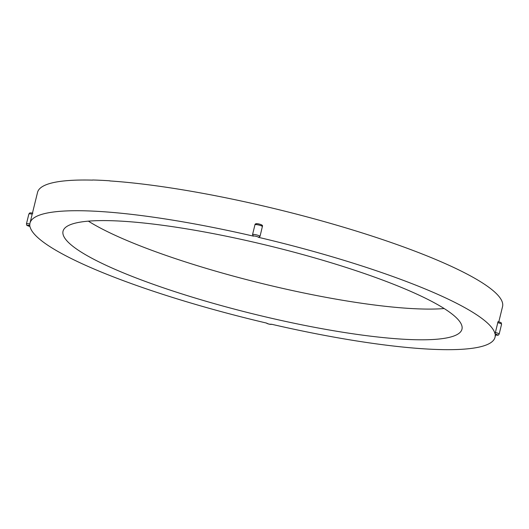 <?xml version="1.0" encoding="UTF-8"?>
<svg xmlns="http://www.w3.org/2000/svg" width="529" height="529" viewBox="0 0 529 529"><rect width="100%" height="100%" fill="white"/><g stroke="black" fill="none" stroke-linecap="round" stroke-linejoin="round"><path stroke-width="0.79" d="M495.197 334.877L495.177 334.87A239.412 40.753 13.8 0 1 495.005 337.31A239.412 40.753 13.8 0 1 271.522 324.237A2.566 0.436 13.8 0 1 269.096 324.125A2.566 0.436 13.8 0 1 266.53 323.074A239.412 40.753 13.8 0 1 29.974 226.458A2.566 0.436 13.8 0 1 27.396 225.407A2.566 0.436 13.8 0 1 29.829 225.526A239.412 40.753 13.8 0 1 30.001 223.093L37.546 192.377A239.412 40.753 13.8 0 1 92.621 180.118L92.654 179.992A239.412 40.753 13.8 0 1 109.794 180.806L110.164 180.958M498.807 321.83L502.55 306.595A239.412 40.753 13.8 0 0 366.293 234.228A239.412 40.753 13.8 0 0 109.767 180.931L109.794 180.806M88.376 221.148A205.397 34.96 -166.2 0 0 261.71 283.438A205.397 34.96 -166.2 0 0 444.175 308.539M254.958 224.812A3.848 0.655 13.8 0 1 254.958 224.765C255.051 223.641 256.426 223.39 259.078 224.005C261.703 224.706 262.827 225.414 262.47 226.121L260.023 236.384L258.476 237.323A239.412 40.753 13.8 0 1 495.032 333.938L498.04 321.632C502.841 322.988 500.844 322.981 501.571 324.27A3.848 0.655 13.8 0 0 497.696 322.644M30.001 223.093A239.412 40.753 13.8 0 1 102.223 211.64A239.412 40.753 13.8 0 1 253.49 236.159L252.545 234.592A3.848 0.655 -166.2 0 0 252.545 234.645M407.575 339.446A205.397 34.96 13.8 0 1 184.839 294.845A205.397 34.96 13.8 0 1 63.037 231.206A205.397 34.96 13.8 0 1 126.292 221.472A205.397 34.96 13.8 0 1 345.88 267.37A205.397 34.96 13.8 0 1 461.969 329.19A205.397 34.96 13.8 0 1 407.575 339.446M261.491 225.037A2.566 0.436 -166.2 0 0 258.926 223.985A2.566 0.436 -166.2 0 0 256.505 223.873M260.023 236.384A3.848 0.655 -166.2 0 0 256.327 234.843A3.848 0.655 -166.2 0 0 252.545 234.592L254.958 224.765A3.848 0.655 13.8 0 1 258.741 225.017A3.848 0.655 13.8 0 1 262.437 226.557M495.184 334.89C499.323 335.717 498.073 334.943 499.158 334.097A3.848 0.655 -166.2 0 0 495.283 332.47M495.032 333.938A2.566 0.436 13.8 0 1 497.61 334.989A2.566 0.436 13.8 0 1 495.177 334.87M32.838 213.22C28.705 212.393 29.955 213.167 28.864 214.014A3.848 0.655 13.8 0 1 32.19 214.166M29.836 224.005A3.848 0.655 -166.2 0 0 26.45 223.84C26.9 226.154 26.377 224.977 29.981 226.485M253.49 236.159A2.566 0.436 13.8 0 1 255.91 236.271A2.566 0.436 13.8 0 1 258.476 237.323M499.158 334.097L501.571 324.27M266.113 322.981L268.95 324.112L272.065 324.363M26.45 223.84L28.864 214.014M495.58 334.976L495.005 337.31"/></g></svg>
